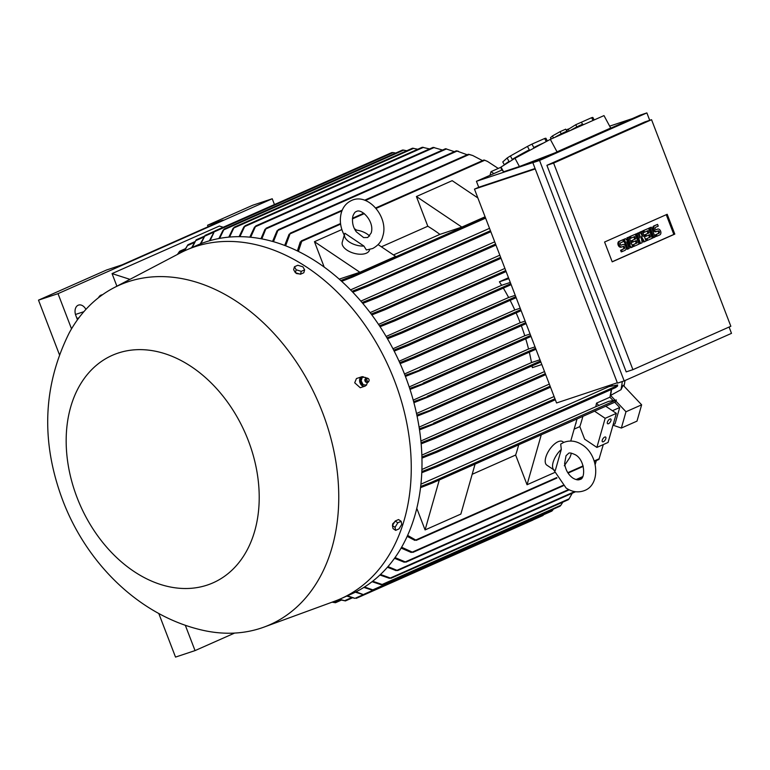 <?xml version="1.0" encoding="UTF-8"?>
<svg xmlns="http://www.w3.org/2000/svg" width="770" height="770" viewBox="0 0 770 770"><rect width="100%" height="100%" fill="white"/><g stroke="black" fill="none" stroke-linecap="round" stroke-linejoin="round"><path stroke-width="1.16" d="M363.671 237.603L356.356 231.857C352.987 227.371 351.832 222.135 352.872 216.139C354.036 213.242 355.172 211.721 356.279 211.586C361.332 207.871 374.884 221.577 371.178 232.954L367.771 237.506L363.671 237.603M564.622 463.521L566.046 455.705L568.452 453.492C569.117 452.481 571.475 452.933 575.546 454.868C585.421 460.489 585.45 479.344 579.935 479.421C578.309 480.326 575.941 479.864 572.832 478.045C568.241 474.695 565.507 469.844 564.622 463.521M624.008 386.145A158.784 114.923 -113.9 0 0 625.028 380.524M614.778 399.88L610.581 395.433L621.015 389.687A164.809 119.283 -113.9 0 0 622.295 381.525M621.015 389.687L623.142 385.231L641.641 404.828L637.002 421.123L621.351 428.053L625.981 411.757L641.641 404.828M347.386 595.816L354.229 598.078M405.039 375.442L421.325 369.513L420.314 370.505L405.424 376.434M213.906 232.54L210.085 240.606M263.927 627.126L334.421 601.312A190.681 138.013 -113.9 0 0 340.552 598.839L351.284 594.084A190.681 138.013 -113.9 0 0 405.309 376.126A190.681 138.013 -113.9 0 0 196.812 245.399L186.08 250.154A190.681 138.013 -113.9 0 0 180.132 253.032L113.652 287.903A185.724 134.423 -113.9 0 0 69.204 332.938C42.87 385.934 40.723 441.778 62.784 500.471C86.558 563.101 138.581 614.932 200.71 629.783A185.724 134.423 -113.9 0 0 263.927 627.126A185.724 134.423 -113.9 0 0 322.505 412.431A185.724 134.423 -113.9 0 0 113.652 287.903M340.552 598.839A190.681 138.013 -113.9 0 0 394.577 380.881A190.681 138.013 -113.9 0 0 186.08 250.154M391.786 152.576L393.172 152.576L214.859 231.577M364.152 377.271A4.966 3.417 71.6 0 0 364.017 377.185A4.966 3.417 71.6 0 0 361.631 376.819L356.443 378.551L354.71 382.796L360.235 387.733L364.759 386.232A4.966 3.417 71.6 0 0 366.087 385.183M300.406 274.072L296.498 273.543L295.747 272.811M77.058 497.535A124.403 90.042 -113.9 0 0 207.217 585.085A124.403 90.042 -113.9 0 0 248.325 440.623A124.403 90.042 -113.9 0 0 118.157 353.064A124.403 90.042 -113.9 0 0 77.058 497.535M392.623 525.255L392.613 523.937L395.79 520.77M361.631 376.819A4.966 3.417 71.6 0 0 359.638 381.16A4.966 3.417 71.6 0 0 364.759 386.232M610.966 420.574A2.839 1.28 -56.1 0 1 609.407 423.077A2.839 1.28 -56.1 0 1 607.597 423.721A2.839 1.28 -56.1 0 1 607.386 422.162A2.839 1.28 -56.1 0 1 608.954 419.66A2.839 1.28 -56.1 0 1 610.764 419.015A2.839 1.28 -56.1 0 1 610.966 420.574M605.836 438.621A2.839 1.28 -56.1 0 1 604.267 441.123A2.839 1.28 -56.1 0 1 602.458 441.768A2.839 1.28 -56.1 0 1 602.255 440.199A2.839 1.28 -56.1 0 1 603.815 437.697A2.839 1.28 -56.1 0 1 605.624 437.062A2.839 1.28 -56.1 0 1 605.836 438.621M363.921 246.063A14.178 7.382 -164.1 0 1 349.917 242.377A14.178 7.382 -164.1 0 1 344.565 234.109A14.178 7.382 -164.1 0 1 344.912 233.272L363.921 246.063L366.366 249.961L372.651 248.527C378.234 245.476 381.602 241.385 382.767 236.246C389.091 217.487 368.05 192.24 351.399 200.566C346.317 202.991 342.948 207.082 341.283 212.847C339.339 220.518 340.446 228.17 344.594 235.793M369.658 249.528L369.513 250.019A14.178 7.382 -164.1 0 1 366.366 253.195A14.178 7.382 -164.1 0 1 350.177 251.896A14.178 7.382 -164.1 0 1 342.246 242.261L344.565 234.109M555.295 470.537A14.178 6.42 -56.1 0 1 554.159 470.075A14.178 6.42 -56.1 0 1 561.301 449.439L555.295 470.537M553.505 469.633L566.104 488.045C572.264 492.126 578.501 492.925 584.815 490.442C600.956 484.128 598.415 454.704 582.274 444.868C576.114 440.796 569.877 439.997 563.573 442.481L560.695 444.107L561.301 449.439M554.159 470.075L546.825 465.138A14.178 6.42 -56.1 0 1 547.239 453.569A14.178 6.42 -56.1 0 1 558.048 441.73A14.178 6.42 -56.1 0 1 562.649 441.605L563.794 442.375M361.188 380.784L360.206 381.111L361.4 377.493L362.381 377.165M583.294 124.759L583.054 124.307A9.211 0.664 151.8 0 0 580.609 125.106A9.211 0.664 151.8 0 0 570.32 130.515M543.428 143.056A24.813 1.79 151.8 0 0 541.445 143.913A24.813 1.79 151.8 0 0 533.803 147.542L531.954 144.115L544.64 138.504L546.276 141.536M527.45 146.416L529.288 149.842A24.813 1.79 151.8 0 0 512.233 159.39L510.394 155.963L527.45 146.416A24.813 1.79 -28.2 0 1 531.954 144.115M507.141 158.004L508.98 161.43A24.813 1.79 151.8 0 0 504.417 164.915L502.762 161.941L507.141 158.004A24.813 1.79 -28.2 0 1 510.394 155.963M578.896 123.325A24.813 1.79 -28.2 0 1 578.915 123.316L591.601 117.695L593.064 120.438M567.644 131.699L567.403 131.247A9.211 0.664 151.8 0 0 564.959 132.036A9.211 0.664 151.8 0 0 554.66 137.445M365.394 378.85A1.877 1.29 71.6 0 0 364.922 379.562A1.877 1.29 71.6 0 0 364.865 380.38A1.877 1.29 71.6 0 0 365.75 382.064A1.877 1.29 71.6 0 0 366.558 382.353M363.219 384.74L366.453 385.067L367.415 382.526M363.007 384.731L366.607 385.096M361.034 380.572L363.305 384.981M366.453 378.06A2.3 1.588 71.6 0 0 366.299 378.08A2.3 1.588 71.6 0 0 365.904 378.234A2.3 1.588 71.6 0 0 365.23 380.13A2.3 1.588 71.6 0 0 367.338 382.536A2.3 1.588 71.6 0 0 367.742 382.43A2.3 1.588 71.6 0 0 367.877 382.353M368.118 378.474L367.367 378.128A2.262 1.559 71.6 0 0 366.607 378.022A2.262 1.559 71.6 0 0 365.548 380.034A2.262 1.559 71.6 0 0 368.022 382.295A2.262 1.559 71.6 0 0 368.57 381.737L368.965 381.025A1.598 1.097 71.6 0 0 369.119 380.053A1.598 1.097 71.6 0 0 368.118 378.474A1.598 1.097 71.6 0 0 366.838 379.822A1.598 1.097 71.6 0 0 367.752 381.352A1.598 1.097 71.6 0 0 368.965 381.025M622.728 244.562A3.099 2.137 71.6 0 1 622.863 244.513A3.099 2.137 71.6 0 1 625.837 246.689A3.099 2.137 71.6 0 1 624.951 250.346L622.208 251.559L621.544 249.827L624.287 248.614A1.242 0.857 71.6 0 0 623.402 246.304L622.227 246.823A3.099 2.137 71.6 0 1 622.093 246.872A3.099 2.137 71.6 0 1 619.119 244.696A3.099 2.137 71.6 0 1 620.004 241.039L622.738 239.826L623.411 241.559L620.668 242.771A1.242 0.857 71.6 0 0 621.554 245.091L621.756 244.889A3.099 2.137 -108.4 0 1 621.89 244.841A3.099 2.137 -108.4 0 1 622.025 244.802M635.26 234.273L639.042 244.109L634.345 246.188L633.681 244.456L637.194 242.897L636.309 240.577L633.181 241.963L632.516 240.23L635.645 238.844L634.759 236.534L631.236 238.094L630.572 236.361L635.26 234.273L629.591 236.679L630.255 238.421L631.236 238.094M648.571 228.382L652.344 238.219L647.647 240.298L646.983 238.556L650.506 236.996L649.611 234.686L646.482 236.072L645.818 234.34L648.946 232.954L648.061 230.634L644.538 232.194L643.874 230.461L648.571 228.382L642.902 230.788L643.566 232.521L644.538 232.194M657.561 229.142A3.099 2.137 71.6 0 1 657.686 229.085A3.099 2.137 71.6 0 1 660.66 231.26A3.099 2.137 71.6 0 1 659.774 234.917L657.041 236.13L656.377 234.398L659.11 233.185A1.242 0.857 71.6 0 0 658.225 230.875L657.051 231.395A3.099 2.137 71.6 0 1 656.916 231.443A3.099 2.137 71.6 0 1 653.951 229.267A3.099 2.137 71.6 0 1 654.827 225.61L657.57 224.397L658.235 226.13L655.491 227.343A1.242 0.857 71.6 0 0 656.387 229.662L657.561 229.142L656.579 229.46A3.099 2.137 -108.4 0 1 656.714 229.412A3.099 2.137 -108.4 0 1 656.849 229.373M651.304 227.169L655.087 237.006L653.913 237.526L650.13 227.689L651.304 227.169L649.158 228.016L652.931 237.843L653.913 237.526M642.305 231.154L646.078 240.991L644.519 241.684L641.015 236.13L642.17 242.723L640.601 243.416L636.828 233.58L638.003 233.06L639.889 237.978L639.177 232.54L639.957 232.194L643.017 236.592L641.131 231.674L642.305 231.154L640.159 232.001L640.573 233.069M629.003 237.054L632.776 246.881L631.602 247.401L626.703 241.79L629.254 248.441L628.079 248.96L624.306 239.133L625.481 238.613L630.38 244.225L627.829 237.574L629.003 237.054L626.857 237.892L628.416 241.973M621.958 246.91L621.246 247.141A3.099 2.137 -108.4 0 1 621.111 247.199A3.099 2.137 -108.4 0 1 618.146 245.024A3.099 2.137 -108.4 0 1 619.032 241.366L622.738 239.826M621.544 249.827L623.305 248.941A1.242 0.857 71.6 0 0 622.766 246.583M622.208 251.559L621.236 251.886L620.572 250.154M621.217 245.13L621.756 244.889M630.572 236.361L629.591 236.679M635.645 238.844L634.673 239.172L633.816 236.948M632.516 240.23L634.673 239.172M633.181 241.963L632.209 242.29L631.535 240.558M637.194 242.897L636.222 243.214L635.365 241M633.681 244.456L636.222 243.214M634.345 246.188L633.363 246.516L632.699 244.783M643.874 230.461L642.902 230.788M648.946 232.954L647.974 233.272L647.118 231.058M645.818 234.34L647.974 233.272M646.482 236.072L645.51 236.4L644.846 234.667M650.506 236.996L649.524 237.324L648.677 235.1M646.983 238.556L649.524 237.324M647.647 240.298L646.675 240.615L646.001 238.883M656.781 231.481L656.078 231.722A3.099 2.137 -108.4 0 1 655.944 231.77A3.099 2.137 -108.4 0 1 652.97 229.595A3.099 2.137 -108.4 0 1 653.855 225.937L657.57 224.397M656.377 234.398L658.138 233.512A1.242 0.857 71.6 0 0 657.59 231.154M657.041 236.13L656.059 236.457L655.395 234.725M656.04 229.701L656.579 229.46M650.13 227.689L649.158 228.016M641.131 231.674L640.159 232.001M639.957 232.194L639.177 232.54M638.34 233.945L638.205 232.867M638.003 233.06L636.828 233.58M640.601 243.416L639.629 243.744L635.856 233.907M644.519 241.684L643.537 242.011L641.468 238.719M627.829 237.574L626.857 237.892M625.481 238.613L624.306 239.133M628.079 248.96L627.107 249.287L623.334 239.451M631.602 247.401L630.63 247.728L627.694 244.359M666.252 214.695L673.827 234.436L612.16 261.762M551.166 138.995L550.473 137.705L552.437 135.944L560.069 131.66L565.757 129.148L566.903 131.275M566.46 130.467L575.729 124.73L581.408 122.209L582.553 124.345M612.198 261.848L604.585 242.021L667.195 214.281L674.809 234.109L612.198 261.848M674.809 234.109L673.827 234.436M302.908 266.815L304.631 269.846L301.282 271.338L296.19 269.789L294.458 266.747L297.817 265.265L302.908 266.815M401.767 524.351L399.014 528.884L395.655 530.366L395.048 527.325L397.811 522.801L401.16 521.319L401.767 524.351M560.069 131.66L561.234 133.826M552.437 135.944L553.514 137.955M575.729 124.73L576.894 126.896M568.087 129.004L569.165 131.025M651.555 119.697L553.611 163.086L632.911 369.658L730.846 326.268L651.555 119.697L644.846 121.93L546.902 165.319L553.611 163.086M362.42 376.973L361.082 381.006M365.769 377.531L362.16 377.156M366.048 378.157L365.606 377.502M296.19 269.789L295.362 272.695L293.63 269.664L294.458 266.747M295.362 272.695L300.454 274.245L301.282 271.338M300.454 274.245L303.803 272.763L304.631 269.846M397.811 522.801L395.183 521.04L398.542 519.548L401.16 521.319M395.183 521.04L392.431 525.563L395.048 527.325M392.431 525.563L393.037 528.605L395.655 530.366M566.297 130.159L567.654 129.399M594.199 119.937L592.852 117.444A24.813 1.79 -28.2 0 0 591.601 117.695M547.354 140.958L545.901 138.244A24.813 1.79 -28.2 0 0 544.64 138.504M632.911 369.658L626.202 371.881L546.902 165.319M362.247 385.058L360.206 381.111M571.321 453.145A14.178 6.42 -56.1 0 1 569.829 457.563L564.304 465.773M355.143 229.97A14.178 7.382 -164.1 0 1 369.629 236.063M649.716 120.312L646.877 112.911L539.549 160.458L624.172 380.9L731.5 333.352L729.084 327.048M557.018 151.825L610.687 128.051L555.478 152.653L557.018 151.825L550.329 139.37L514.986 158.274L501.02 167.052L501.28 168.967L503.561 171.797L519.413 166.532L555.478 152.653M550.329 139.37L603.998 115.596L610.687 128.051M539.549 160.458L532.84 162.682L640.168 115.134L646.877 112.911M624.172 380.9L617.463 383.133L532.84 162.682M234.609 633.075L195.041 650.602L185.301 625.25M158.774 613.478L175.522 657.089L195.041 650.602M208.112 226.736L207.544 225.254L223.165 220.066L122.093 264.842L106.481 270.029L38.5 300.146L58.02 293.659L272.233 198.756L274.457 204.551M207.544 225.254L252.714 205.244L272.233 198.756M98.541 297.682A8.508 5.852 -108.4 0 1 101.332 294.987A8.508 5.852 -108.4 0 1 102.429 294.785M77.472 319.781A8.508 5.852 -108.4 0 1 77.356 319.512L75.835 315.546A8.508 5.852 -108.4 0 1 78.521 305.093A8.508 5.852 -108.4 0 1 85.922 309.376M59.367 354.518L38.5 300.146M71.533 328.857L58.02 293.659M576.124 423.048L575.671 423.76M501.02 167.052L503.561 171.797M514.986 158.274L519.413 166.532M116.896 286.199L112.054 273.591L219.392 226.034L223.185 227.266M596.885 447.418L608.059 442.461L616.346 413.365L605.162 418.312L596.885 447.418L584.651 439.189L579.82 426.609A165.521 119.802 66.1 0 0 582.861 416.368M489.98 175.31L491.019 171.643L501.039 167.215M491.019 171.643L493.888 173.577M535.237 168.948L474.474 189.131L478.728 187.254L476.438 181.306L501.867 170.045M617.319 382.777L556.566 402.97L474.474 189.131M632.334 118.609L609.667 126.145M533.947 162.201L476.438 181.306M535.083 168.524L478.728 187.254M177.418 254.456L179.631 251.241L177.87 254.216M185.175 248.787L179.631 251.241M183.982 251.116L187.928 244.754L184.54 250.856M191.634 247.699L196.167 239.836L192.269 247.411M200.248 243.955L205.099 235.379L200.941 243.686M214.753 231.106L205.099 235.379M391.766 152.585L215.138 230.827M386.944 337.857L401.825 331.937L402.999 332.034L401.95 333.044L387.493 338.79M515.236 295.314L508.633 297.509A165.521 119.802 -113.9 0 0 503.339 288.124M393.691 350.148L407.677 344.585L408.899 344.671L407.927 345.643L394.173 351.11M520.183 308.202L514.812 309.983A165.521 119.802 -113.9 0 0 510.135 300.358M399.717 362.68L413.471 357.213L414.741 357.27L413.75 358.252L400.15 363.652M404.481 373.999L520.193 322.736A165.521 119.802 -113.9 0 0 516.121 312.899M525.13 321.09L520.193 322.736M409.188 386.944L524.774 335.749A165.521 119.802 -113.9 0 0 521.338 325.748M530.078 333.978L524.774 335.749M409.678 388.436L424.636 383.046L423.75 383.98L410.015 389.447M423.904 383.912L531.031 336.452L423.75 383.98M535.025 346.875L528.547 349.022A165.521 119.802 -113.9 0 0 525.727 338.81M413.625 401.661L428.688 396.232L427.851 397.137L413.904 402.681M428.005 397.07L535.939 349.253L427.851 397.137M539.972 359.763L531.493 362.574A165.521 119.802 -113.9 0 0 529.317 352.188M416.859 415.117L432.692 409.37L431.893 410.266L417.08 416.166M356.24 598.348L532.888 520.087L533.87 519.115M339.57 599.272L345.412 600.927L339.002 599.512M332.534 602.005L335.489 602.727L332.053 602.188M129.947 279.356L112.054 273.591M413.153 552.215L410.93 552.157M562.812 485.437L412.768 551.907L412.893 552.388L401.594 547.229M373.585 590.061L371.602 589.772M373.556 590.07L551.849 511.088L552.668 510.183L373.046 589.762L373.527 590.08L364.48 587.01M382.892 584.661L380.794 584.44M382.834 584.69L560.079 506.169L560.868 505.284L382.353 584.372L382.806 584.709L372.661 581.235M391.122 578.193L388.985 578.01M391.035 578.251L568.385 499.682L569.097 498.825L390.611 577.895L390.996 578.27L380.505 574.449M397.772 570.493L395.713 570.291M574.69 491.597L397.349 570.166L397.609 570.589L387.974 566.595M406.098 562.042L403.923 561.917M568.635 489.537L405.684 561.725L405.886 562.167L395.029 557.567M416.56 540.136L414.558 540.02M556.7 477.592L416.281 539.799L416.272 540.347L407.609 535.381M594.19 460.98L599.262 458.737L598.916 459.43L603.305 444.569M616.346 413.365L605.74 406.233M594.556 411.18L605.162 418.312M574.141 429.121L579.82 426.609M577.038 418.947L570.753 441.037M541.262 434.8L527.046 484.744L515.64 455.031A165.521 119.802 -113.9 0 0 518.682 444.8M554.429 472.616L527.046 484.744M472.183 474.291L515.64 455.031M475.071 464.118L460.864 514.071L425.079 529.924L416.791 508.316M439.295 479.97L425.079 529.924M432.442 483.002L432.779 482.309L432.442 483.002L420.526 487.66M420.661 486.496L431.335 482.328L616.366 399.996L615.423 401.94L615.423 401.401L615.423 401.94L432.499 482.973M356.01 591.841L362.555 594.276M373.315 590.128L363.912 594.296L364.451 594.604L542.927 515.534L543.793 514.61M340.764 280.521L352.891 275.775L353.613 276.074M485.09 216.794L461.846 227.092L439.92 234.378A165.521 119.802 -113.9 0 0 427.812 226.236L416.406 196.523L452.183 180.671L477.852 197.938M416.406 196.523L461.846 227.092M393.489 254.947L439.92 234.378M427.812 226.236L381.381 246.804M354.479 228.709L356.587 230.124M378.137 244.619L395.664 256.41L359.888 272.262L339.204 279.135M324.189 267.075L314.449 241.693L341.87 229.547M314.449 241.693L359.888 272.262M340.542 223.531L301.272 240.923L301.715 241.356L298.385 251.415M498.267 168.438L487.506 161.43L483.974 159.987L375.702 207.958M342.255 210.123L290.28 233.146L285.632 245.803M482.53 160.632L472.751 155.521L468.314 154.269L364.624 200.21M289.087 234.744L290.646 233.079M468.42 154.327L469.921 154.626M467.188 154.77L456.292 150.814L278.211 229.701L273.475 241.693M277.017 231.318L278.509 229.643M456.389 150.843L457.948 151.17M454.358 151.671L445.541 148.716L266.122 228.199L261.829 238.892M265.015 229.806L266.362 228.151M442.519 150.054L433.125 147.368L255.746 225.947L250.654 237.247M254.485 227.631L255.89 225.918M429.564 148.947L422.287 147.253L245.024 225.774L239.913 236.66M243.772 227.468L245.12 225.754M417.754 149.255L412.528 148.196L234.196 227.198L229.576 237.064M233.06 228.854L234.292 227.169M300.31 242.386L301.686 240.875M484.099 160.064L485.264 160.449M395.713 153.047L393.172 152.576M406.81 150.727L402.585 150.006L224.128 229.056L219.633 238.392M222.992 230.721L224.157 229.056M437.004 466.707L437.485 465.956L437.004 466.707L421.767 472.722M615.596 387.589L617.54 386.107L617.598 384.962L608.926 386.646L421.893 469.498M435.281 466.572L437.639 466.168M615.403 387.416L616.115 386.463M436.831 452.24L437.389 451.461L436.831 452.24L421.931 458.14M435.166 452.125L437.514 451.644M434.819 438.457L435.435 437.649L434.819 438.457L421.151 443.867M433.26 438.322L435.522 437.812M419.352 428.823L435.146 423.096L434.415 423.962L419.506 429.881M434.569 423.895L545.699 374.663L434.415 423.962M432.047 410.198L540.838 362.006L431.893 410.266M430.853 482.761L432.942 482.559M615.355 401.757L615.808 400.824M379.456 325.806L394.452 319.848L395.559 319.983L394.394 321.042L380.062 326.721M371.178 314.025L384.962 308.568L385.953 308.751L384.827 309.79L371.843 314.92M377.974 296.546L375.943 297.865M376.954 297.788L495.947 245.072L376.886 297.826L362.776 303.399M362.044 302.523L377.079 296.575L378.012 296.777M368.175 285.227L366.193 286.604M367.126 286.527L490.827 231.722L367.049 286.556L352.766 292.186M351.948 291.339L367.357 285.256L368.214 285.497M353.565 275.766L351.9 277.094M352.67 277.036L485.61 218.141L352.612 277.065L341.668 281.339M209.373 240.817L214.127 231.818M218.882 238.527L223.136 230.037M228.796 237.131L233.175 228.19M239.095 236.66L243.888 226.823M249.807 237.17L254.581 227.006M260.953 238.729L265.044 229.219M272.561 241.434L277.056 230.759M284.679 245.438L289.106 234.205M297.384 250.924L300.262 241.915M392.96 348.752L508.633 297.509M399.072 361.265L514.812 309.983M413.211 400.121L528.547 349.022M416.512 413.519L531.493 362.574M421.055 442.779L433.933 437.697L550.126 386.213M421.912 457.034L435.801 451.538L554.939 398.764M421.825 471.587L435.868 466.052L615.971 386.271L617.598 384.962M414.818 540.367L407.166 536.353M411.276 552.485L401.112 548.076M404.298 562.254L394.5 558.308M396.107 570.637L387.416 567.24M389.447 578.328L379.918 575.007M381.294 584.757L372.045 581.706M372.103 590.099L363.844 587.414M363.074 594.594L355.345 592.178M354.826 598.348L346.75 596.096M595.181 464.531L596.317 460.585M552.668 510.183L553.332 509.163M560.868 505.284L562.822 502.146M569.097 498.825L572.254 493.224M616.366 399.996L608.55 401.401L595.768 406.714A165.521 119.802 -113.9 0 0 596.529 403.133L598.916 405.665M484.686 160.218L487.506 161.43M469.2 154.423L472.751 155.521M457.149 150.978L458.497 151.295M421.844 455.118L554.092 396.531M420.882 440.998L549.318 384.105M419.082 427.138L544.505 371.573M541.801 364.518L532.368 367.656A165.521 119.802 -113.9 0 0 532.08 365.885M420.921 484.176L595.768 406.714M378.532 324.42L504.918 268.432M370.129 312.63L499.826 255.178M360.841 301.118L494.696 241.819M350.552 289.905L489.528 228.334M508.835 278.653L499.403 281.791L508.498 277.758M510.289 282.426L501.616 285.304A165.521 119.802 -113.9 0 0 499.403 281.791M386.126 336.461L501.616 285.304M614.72 402.258L619.696 407.522L615.057 423.827L613.122 424.684M619.696 407.522L612.439 410.737M596.529 403.133L609.936 397.195L612.843 400.275M612.987 425.165L621.351 428.053M611.929 384.577A165.521 119.802 66.1 0 1 611.775 385.847M611.274 389.505A165.521 119.802 66.1 0 1 609.936 397.195M625.981 411.757L616.144 401.334M610.581 395.433A165.877 120.053 -113.9 0 0 611.582 389.37M612.073 385.76A165.877 120.053 -113.9 0 0 612.227 384.471M620.004 241.039L619.032 241.366M624.287 248.614L623.305 248.941M654.827 225.61L653.855 225.937M659.11 233.185L658.138 233.512M75.479 314.468L83.872 311.686M76.952 318.453L78.935 317.798M184.733 249.605L179.189 252.06M194.146 242.617L187.534 245.543M203.684 237.131L195.85 240.596M213.935 232.088L204.839 236.12M401.95 333.044L511.145 284.669L402.027 333.006M515.765 296.7L407.677 344.585M407.927 345.643L516.15 297.692L408.004 345.605M520.751 309.684L413.471 357.213M413.827 358.214L521.136 310.676L413.904 358.185M525.727 322.64L419.939 369.513M420.401 370.466L526.103 323.641L420.478 370.428M530.646 335.46L423.259 383.036M535.564 348.261L427.254 396.242M540.453 361.014L431.181 409.428M363.392 594.632L355.557 598.107M351.495 597.693L344.767 600.667M340.456 599.984L334.777 602.496M582.649 476.649L576.056 479.566M583.102 465.898L567.788 472.684M615.394 401.95L432.557 482.954M485.235 217.15L352.891 275.775M484.696 160.295L376.087 208.401M364.297 213.627L352.41 218.892M340.619 224.118L301.715 241.356M469.18 154.51L365.394 200.489M341.938 210.874L290.588 233.628M457.236 151.016L278.432 230.23M446.542 148.899L266.285 228.748M434.232 147.494L255.756 226.563M423.471 147.349L244.956 226.428M413.75 148.283L234.119 227.853M403.855 150.063L223.974 229.749M437.081 466.678L615.567 387.608L437.148 466.649M436.908 452.211L555.324 399.755L436.975 452.183M434.896 438.428L550.512 387.204L434.963 438.4M545.314 373.671L433.597 423.163M394.471 321.003L506.111 271.55L394.548 320.975M505.726 270.559L394.452 319.848M384.904 309.752L501.029 258.306L384.971 309.723M500.654 257.315L384.962 308.568M495.572 244.08L377.079 296.575M490.442 230.731L367.357 285.256M510.77 283.678L401.825 331.937M498.508 168.332L497.978 168.197M364.922 379.562L365.904 378.234M622.093 246.872L621.111 247.199M622.863 244.513L621.89 244.841M656.916 231.443L655.944 231.77M657.686 229.085L656.714 229.412M367.338 382.536L365.75 382.064M194.666 241.761L187.919 244.754M204.252 236.246L196.148 239.845M352.294 597.886L345.432 600.918M341.187 600.196L335.489 602.727M582.236 477.371L576.874 479.749M563.216 485.793L412.941 552.369M575.604 491.732L397.647 570.57M569.213 489.826L405.934 562.148M598.916 459.43L594.353 461.451M583.237 466.379L568.058 473.098M556.941 478.026L416.32 540.328M363.777 213.232L352.467 218.247"/></g></svg>
